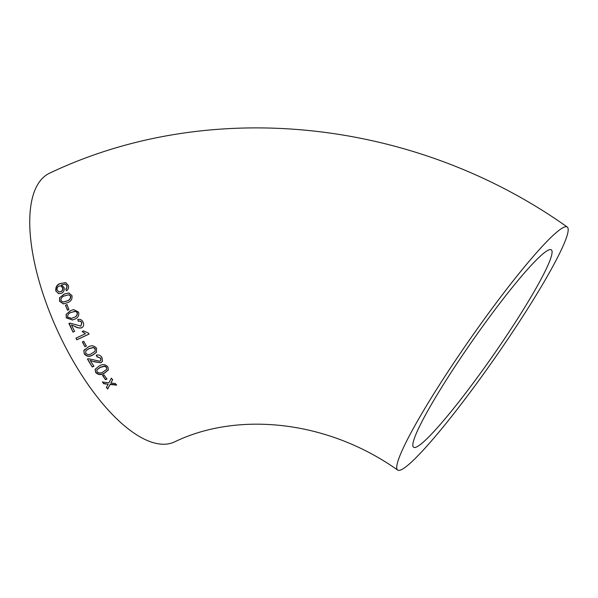 <?xml version="1.0" encoding="UTF-8"?>
<svg xmlns="http://www.w3.org/2000/svg" width="598" height="598" viewBox="0 0 598 598"><rect width="100%" height="100%" fill="white"/><g stroke="black" fill="none" stroke-linecap="round" stroke-linejoin="round"><path stroke-width="0.9" d="M436.57 389.41A148.184 15.593 124.9 0 0 397.692 470.088A148.184 15.593 124.9 0 0 495.256 357.469A148.184 15.593 124.9 0 0 567.233 227.016A148.184 15.593 124.9 0 0 436.57 389.41M567.233 227.016C415.707 119.338 211.251 96.278 49.589 173.181A148.184 59.269 65.1 0 0 66.191 348.402A148.184 59.269 65.1 0 0 174.586 441.9C236.262 411.91 325.813 419.146 397.692 470.088M106.437 387.422L107.67 389.029L110.122 384.439L116.573 385.142L115.339 383.527L110.884 383.026L112.588 379.82L111.378 378.145L108.896 382.802L102.467 382.062L103.678 383.729L108.141 384.222L106.437 387.422M102.609 375.581L105.517 379.715L106.907 379.072L104.007 374.939L102.609 375.581M107.864 366.836C105.36 364.279 102.505 363.973 99.313 365.894L95.097 369.332L95.635 372.472C98.169 374.961 101.032 375.245 104.216 373.324L108.395 369.893L107.864 366.836M101.989 357.544C100.658 355.332 98.737 354.554 96.226 355.205L97.011 356.849L100.569 358.15L100.845 360.243L99.971 361.252L88.624 358.755L87.45 359.092L92.286 366.985L93.841 366.268L90.208 360.377L93.916 361.745L100.942 362.777L102.505 361.207L101.989 357.544M96.517 348.23C94.14 345.48 91.345 345.091 88.13 347.057L83.84 350.585L84.251 353.926C86.658 356.655 89.468 357.028 92.675 355.055L96.457 352.312L96.517 348.23M82.367 341.951L84.916 346.713L86.314 346.063L83.765 341.301L82.367 341.951M82.12 331.539L85.417 333.721L75.953 338.139L76.806 339.806L88.945 334.147L88.399 333.071L83.556 330.866L82.12 331.539M83.122 322.202C82.008 319.788 80.214 318.906 77.733 319.541L78.353 321.328C79.773 320.775 80.887 321.268 81.702 322.815L80.865 326.142L70.078 323.114L68.912 323.436L72.971 332.099L74.526 331.374L71.476 324.901L74.959 326.486C77.067 327.861 79.31 328.302 81.687 327.824C83.698 326.583 84.176 324.707 83.122 322.202M69.256 323.301L72.971 332.099M78.6 312.096L73.674 309.592L70.579 310.661L66.139 314.301L66.251 317.852L72.5 319.997L74.302 319.28C77.912 318.061 79.34 315.669 78.6 312.096M65.496 305.242L67.522 310.242L68.927 309.585L66.909 304.584L65.496 305.242L67.724 310.213M71.924 295.539L68.777 292.953L64.128 294.104L59.598 297.737L59.538 301.287L63.395 303.896L67.372 302.73C70.968 301.519 72.485 299.12 71.924 295.539M55.831 290.987L58.649 293.64L61.497 293.304C63.732 292.168 64.591 290.232 64.076 287.481L61.362 284.962L64.808 284.244L65.982 284.67L66.841 285.971L66.782 287.915L65.743 289.126L66.505 290.778C68.336 289.537 68.927 287.758 68.299 285.433L65.743 282.63L60.129 283.549C56.892 284.633 55.457 287.115 55.831 290.987L58.768 293.655M541.272 255.301A120.355 12.663 124.9 0 0 458.105 361.805A120.355 12.663 124.9 0 0 413.614 447.267A120.355 12.663 124.9 0 0 492.849 355.795A120.355 12.663 124.9 0 0 551.311 249.837A120.355 12.663 124.9 0 0 541.272 255.301M64.92 284.274L65.982 284.67M66.206 284.723L66.841 285.971M67.066 286.016L66.782 287.915M66.998 287.952L65.743 289.126M65.959 289.155L66.729 290.807M65.967 282.69L60.129 283.549M60.361 283.609C57.124 284.693 55.689 287.167 56.055 291.032M59.202 291.929L61.056 291.63C62.678 290.763 63.231 289.454 62.723 287.698L60.847 285.881M60.839 291.6C62.454 290.733 63.007 289.417 62.498 287.66L60.734 285.851L59.03 286.038C57.363 286.965 56.75 288.356 57.191 290.202L59.082 291.914L61.056 291.63M68.89 292.96L64.128 294.104M64.345 294.126L59.598 297.737M59.815 297.752L59.538 301.287M59.755 301.295L63.5 303.896M63.253 302.095L66.916 301.003C69.51 300.308 70.773 298.701 70.713 296.182L68.994 294.777L64.763 295.831C62.177 296.518 60.906 298.118 60.951 300.63L63.149 302.102L66.714 301.003C69.301 300.308 70.564 298.701 70.504 296.174L68.994 294.777M67.111 304.569L65.705 305.227M73.778 309.577L70.579 310.661M70.781 310.631L66.139 314.301M66.341 314.264L66.251 317.852M66.445 317.8L72.59 319.967M71.708 318.338L73.733 317.501C76.342 316.798 77.561 315.198 77.374 312.687L75.774 311.296L73.614 311.543M77.179 312.739L75.58 311.334L71.312 312.388C68.71 313.083 67.492 314.69 67.656 317.194L71.611 318.368L73.547 317.56C76.155 316.858 77.366 315.251 77.179 312.739L77.374 312.687M77.919 319.474L78.353 321.328M78.532 321.246C79.953 320.7 81.066 321.193 81.881 322.733L81.702 322.815M81.881 322.733L80.865 326.142M73.143 331.995L74.698 331.27M74.959 326.486L71.476 324.901M75.131 326.403C77.239 327.764 79.482 328.205 81.859 327.726M82.285 331.427L85.417 333.721M76.118 338.012L76.806 339.806M76.963 339.679L89.109 334.02M82.517 341.809L84.916 346.713M85.066 346.556L86.463 345.906M84.879 349.292L83.84 350.585M83.982 350.421L84.251 353.926M84.385 353.754C86.792 356.468 89.595 356.842 92.802 354.861L92.675 355.055M92.802 354.861L96.525 352.215M95.06 351.22L95.246 348.694L93.482 347.416L89.169 348.507L85.97 350.615M95.112 348.866L93.34 347.588L89.027 348.671L85.895 350.697L85.649 353.276C87.555 354.92 89.595 354.988 91.756 353.47L94.992 351.31L95.246 348.694M96.36 355.018L97.011 356.849M97.13 356.647L100.569 358.15M100.696 357.94L100.905 360.131M87.577 358.905L92.286 366.985M92.398 366.768L93.953 366.043M93.916 361.745L90.208 360.377M94.035 361.536L100.942 362.777M101.055 362.56L102.564 361.087M95.209 369.101L95.635 372.472M95.732 372.233C98.266 374.707 101.122 374.991 104.314 373.07L104.216 373.324M104.314 373.07L108.447 369.743M106.736 369.19L106.571 367.217L104.732 366.051L100.397 367.172L96.898 369.811M106.466 367.456L104.628 366.29L100.292 367.404L96.839 369.93L97.033 371.821C99.021 373.316 101.092 373.331 103.237 371.866L106.691 369.317L106.571 367.217M102.707 375.32L105.517 379.715M105.599 379.446L106.99 378.803M106.504 387.13L107.67 389.029M107.73 388.73L110.122 384.439M110.196 384.155L116.64 384.843M112.663 379.536L110.884 383.026M102.542 381.786L103.678 383.729M103.753 383.453L108.141 384.222"/></g></svg>
